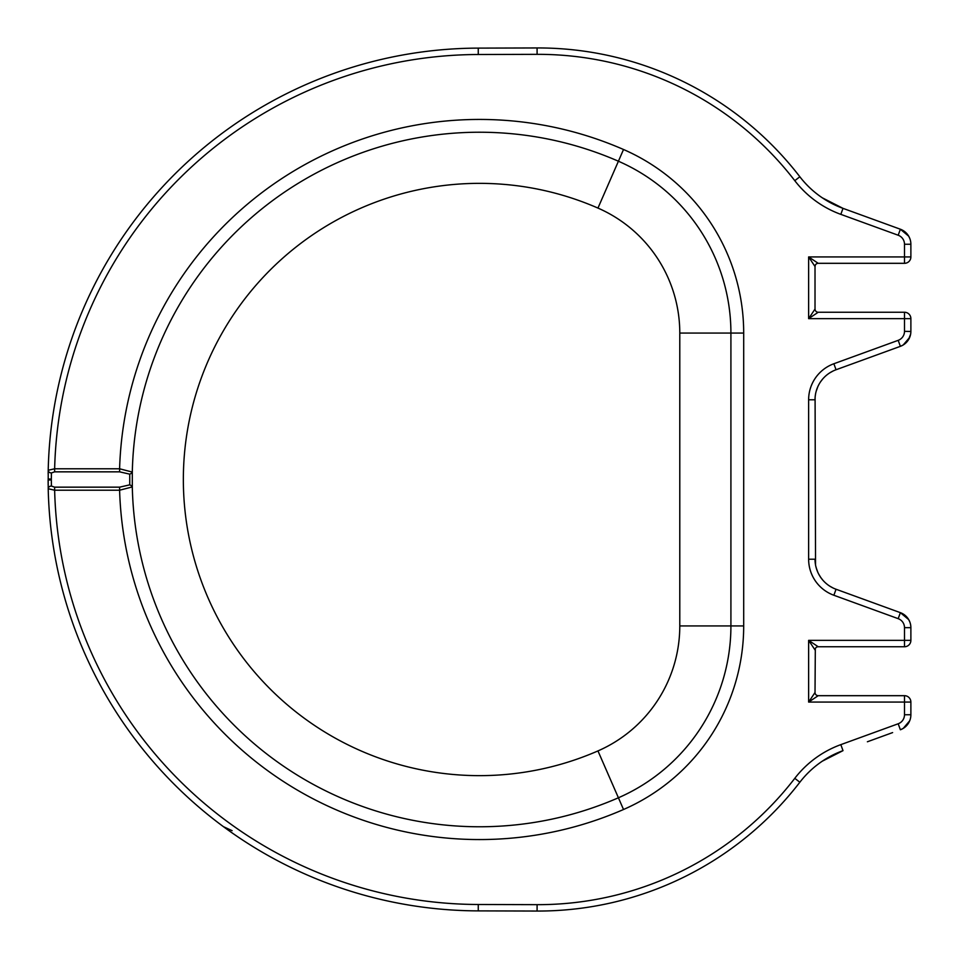 <?xml version="1.0" encoding="UTF-8"?>
<svg xmlns="http://www.w3.org/2000/svg" width="959" height="959" viewBox="0 0 959 959"><rect width="100%" height="100%" fill="white"/><g stroke="black" fill="none" stroke-linecap="round" stroke-linejoin="round"><path stroke-width="1.44" d="M818.219 695.683A3.201 3.201 0 0 1 815.018 692.494L808.629 702.072L818.219 695.683L904.493 695.683A6.389 6.389 0 0 1 910.882 702.072A6.389 6.389 0 0 0 904.493 695.683L904.493 702.072L910.882 702.072L910.882 714.755L910.882 702.072A6.389 6.389 0 0 0 904.493 695.683M815.018 692.494L815.318 648.62M815.018 649.938A3.201 3.201 0 0 1 818.219 646.75L904.493 646.75L904.493 640.36L808.629 640.36L815.018 649.938A3.201 3.201 0 0 1 818.219 646.75L808.629 640.36L808.629 702.072L904.493 702.072L904.493 714.755A9.59 9.59 0 0 1 898.187 723.769L840.827 744.64A102.253 102.253 0 0 0 794.783 778.336A324.07 324.07 0 0 1 537.1 904.661L478.265 904.493A424.993 424.993 0 0 1 54.639 490.217L119.599 490.217L132.306 486.932L132.306 472.068L119.599 468.783L54.639 468.783L48.214 470.258L48.214 488.742A3.201 2.625 -1.2 0 1 51.414 486.057L51.318 479.884L48.118 480.039L51.318 479.884L51.414 472.943A3.201 2.625 -178.8 0 1 48.214 470.258L48.154 473.938M815.138 309.913L815.018 309.062A3.201 3.201 0 0 0 818.219 312.25L808.629 318.64L904.493 318.64L904.493 312.25L818.219 312.25A3.201 3.201 0 0 1 815.018 309.062L808.629 318.64L808.629 256.928L815.018 266.506L815.318 265.187M815.018 309.062L815.018 266.506A3.201 3.201 0 0 1 818.219 263.317L808.629 256.928L904.493 256.928L904.493 263.317L818.219 263.317L904.493 263.317A6.389 6.389 0 0 0 910.882 256.928A6.389 6.389 0 0 1 904.493 263.317M862.944 263.317L818.219 263.317L862.944 263.317M815.114 397.314L815.018 399.783A31.959 31.959 0 0 1 836.044 369.754L900.369 346.343A15.979 15.979 0 0 0 910.882 331.323L910.882 318.64A6.389 6.389 0 0 0 904.493 312.25A6.389 6.389 0 0 1 910.882 318.64L904.493 318.64L904.493 331.323A9.59 9.59 0 0 1 898.187 340.337L833.862 363.749A38.348 38.348 0 0 0 808.629 399.783L808.629 559.217A38.348 38.348 0 0 0 833.862 595.251L898.187 618.663L900.369 612.657L908.7 619.61L909.839 622.007A15.979 15.979 0 0 1 910.822 626.371L910.858 626.838A15.979 15.979 0 0 1 910.87 627.198L910.882 640.36A6.389 6.389 0 0 1 904.493 646.75A6.389 6.389 0 0 0 910.882 640.36L904.493 640.36L904.493 627.677L910.882 627.677L910.882 640.36L910.882 627.677A15.979 15.979 0 0 0 900.369 612.657L836.044 589.246A31.959 31.959 0 0 1 815.018 559.217L815.138 562.034M910.87 243.766L910.882 256.928L904.493 256.928L904.493 244.245L910.882 244.245A15.979 15.979 0 0 0 900.369 229.225L843.009 208.355L822.283 197.806L843.009 208.355A95.864 95.864 0 0 1 799.854 176.768A330.471 330.471 0 0 0 537.076 47.95L478.253 48.118A431.382 431.382 0 0 0 48.214 470.258A431.382 431.382 0 0 1 478.253 48.118L478.265 54.507L537.1 54.339A324.07 324.07 0 0 1 794.783 180.664A102.253 102.253 0 0 0 840.827 214.36L898.187 235.231A9.59 9.59 0 0 1 904.493 244.245M867.392 741.775L892.613 732.592M51.414 472.943L54.639 471.84L54.639 468.783A424.993 424.993 0 0 1 478.265 54.507M119.599 471.84L129.753 474.154A3.201 1.918 -33.2 0 0 132.306 472.068A347.278 347.278 0 0 1 618.411 161.22L597.96 208.079A136.382 136.382 0 0 1 679.787 333.073L679.787 625.927L743.693 625.927L743.693 333.073A200.287 200.287 0 0 0 623.518 149.496A360.057 360.057 0 0 0 119.599 468.783L119.599 471.84L54.639 471.84M129.753 474.154L129.753 484.846A3.201 1.918 33.2 0 1 132.306 486.932A347.278 347.278 0 0 0 618.411 797.78L623.518 809.504A200.287 200.287 0 0 0 743.693 625.927M129.753 484.846L119.599 487.16L119.599 490.217A360.057 360.057 0 0 0 623.518 809.504M119.599 487.16L54.639 487.16L54.639 490.217L48.214 488.742A431.382 431.382 0 0 0 478.253 910.882L537.076 911.05A330.471 330.471 0 0 0 799.854 782.232A95.864 95.864 0 0 1 843.009 750.645L822.283 761.194L843.009 750.645L840.827 744.64M54.639 487.16L51.414 486.057M48.154 485.062L48.118 480.039M840.827 214.36L843.009 208.355A95.864 95.864 0 0 1 812.944 190.649L812.932 190.637A95.864 95.864 0 0 0 843.009 208.355A95.864 95.864 0 0 1 799.854 176.768A95.864 95.864 0 0 0 812.153 189.954A95.864 95.864 0 0 1 799.854 176.768A330.471 330.471 0 0 0 537.076 47.95L537.1 54.339M232.114 830.686L223.435 826.67M908.7 619.61L909.839 621.995M815.186 562.465L815.546 565.019M815.845 566.445L817.008 570.317M818.554 573.842L820.748 577.474M822.067 579.248L823.17 580.543M822.714 378.973L820.484 381.91M817.763 386.837L816.145 391.368M815.534 394.065L815.21 396.319M832.915 371.085L829.799 372.835M909.683 337.388L903.21 344.976L900.369 346.343L898.187 340.337M907.825 234.835L903.21 230.592L900.369 229.225L908.7 236.178L909.839 238.563L908.7 236.178M909.683 720.82L903.21 728.408L900.429 729.751M907.933 724.009L909.839 720.437A15.979 15.979 0 0 0 910.87 715.366L910.882 702.072M812.177 769.022L812.908 768.375L812.177 769.022M908.353 339.942L910.618 334.212M815.534 564.935L815.09 397.661M815.222 396.163L815.534 394.041M816.205 391.164L817.607 387.16M820.592 381.754L822.342 379.416M822.714 580.027L820.484 577.09M817.763 572.163L816.145 567.632M832.915 587.915L829.799 586.165M898.187 723.769L900.369 729.775A15.979 15.979 0 0 0 910.882 714.755L904.493 714.755M818.219 263.317A3.201 3.201 0 0 0 815.018 266.506M904.493 646.75A6.389 6.389 0 0 0 910.882 640.36M898.187 618.663A9.59 9.59 0 0 1 904.493 627.677M51.318 479.116L48.118 478.961L51.318 479.116M478.253 910.882L478.265 904.493M679.787 625.927A136.382 136.382 0 0 1 597.96 750.921A296.151 296.151 0 0 1 183.349 479.5A296.151 296.151 0 0 1 597.96 208.079M597.96 750.921L618.411 797.78A187.508 187.508 0 0 0 730.914 625.927L730.914 333.073L743.693 333.073M623.518 149.496L618.411 161.22A187.508 187.508 0 0 1 730.914 333.073L679.787 333.073M537.1 904.661L537.076 911.05A330.471 330.471 0 0 0 799.854 782.232L794.783 778.336M910.882 244.245A15.979 15.979 0 0 0 900.369 229.225L898.187 235.231M799.854 176.768L794.783 180.664M836.044 589.246L833.862 595.251M815.018 559.217L808.629 559.217M815.018 399.783L808.629 399.783M836.044 369.754L833.862 363.749M910.882 331.502L904.493 331.323M903.21 344.976L907.226 341.5L909.755 337.22M907.322 234.188L903.21 230.592M908.7 722.822L909.839 720.437M903.21 728.408L907.202 724.968L909.755 720.653M909.012 338.839L910.511 334.739"/></g></svg>
